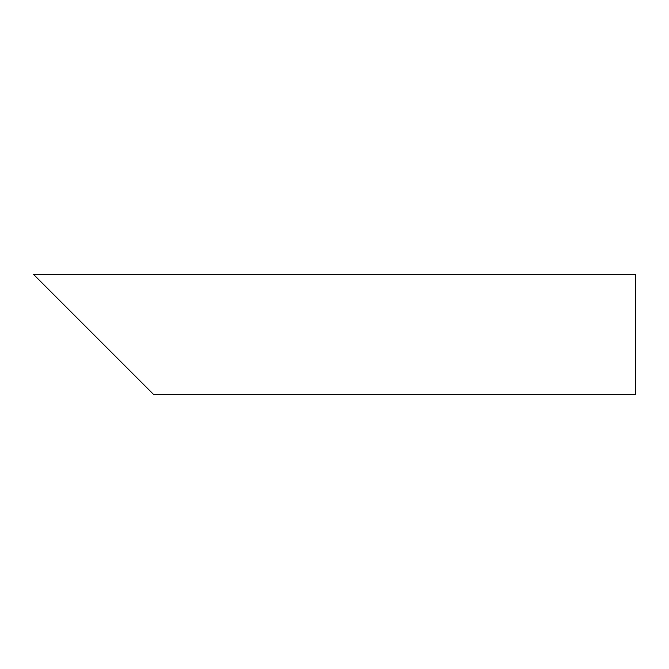 <?xml version="1.0" encoding="UTF-8"?>
<svg xmlns="http://www.w3.org/2000/svg" width="669" height="669" viewBox="0 0 669 669"><rect width="100%" height="100%" fill="white"/><g stroke="black" fill="none" stroke-linecap="round" stroke-linejoin="round"><path stroke-width="1" d="M93.66 334.5L33.45 274.29L635.55 274.29L635.55 394.71L153.87 394.71L48.503 289.343"/></g></svg>
